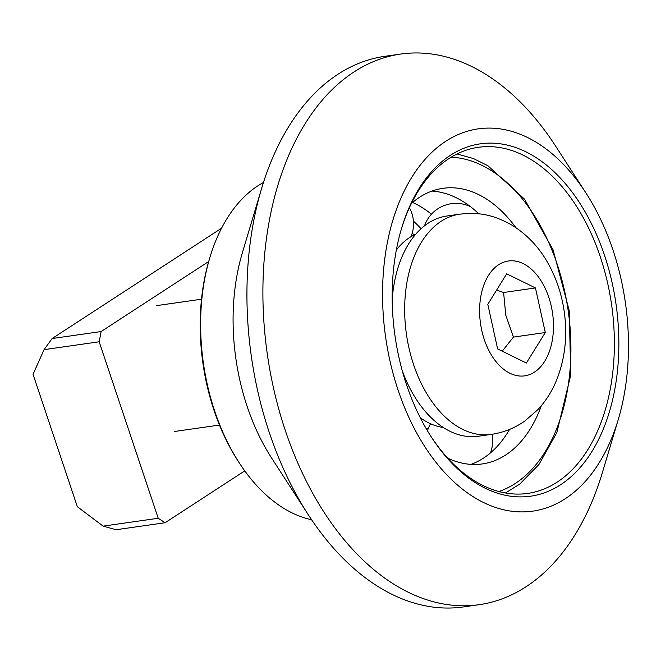 <?xml version="1.0" encoding="UTF-8"?>
<svg xmlns="http://www.w3.org/2000/svg" width="661" height="661" viewBox="0 0 661 661"><rect width="100%" height="100%" fill="white"/><g stroke="black" fill="none" stroke-linecap="round" stroke-linejoin="round"><path stroke-width="0.99" d="M99.175 341.778L101.141 331.541L52.136 338.539L44.047 349.652L99.175 341.778L158.227 518.265L103.099 526.131L77.337 506.698L33.05 374.333L44.047 349.652M52.136 338.539L221.559 228.21M103.099 526.131L116.105 529.734L165.11 522.735L158.227 518.265M244.752 470.872L165.11 522.735M101.141 331.541L208.702 261.5M401.277 229.309A174.801 109.652 -98.1 0 1 478.349 147.304A174.801 109.652 -98.1 0 1 600.353 256.997A174.801 109.652 -98.1 0 1 527.775 493.403A174.801 109.652 -98.1 0 1 430.832 436.252M406.457 384.512A177.983 111.651 81.9 0 0 431.393 437.128A177.983 111.651 81.9 0 0 598.296 440.119A177.983 111.651 81.9 0 0 560.966 178.718A177.983 111.651 81.9 0 0 401.574 228.309A177.983 111.651 81.9 0 0 406.457 384.512M398.054 389.982A193.078 121.12 -98.1 0 1 427.915 156.244A193.078 121.12 -98.1 0 1 585.919 192.946A193.078 121.12 -98.1 0 1 618.275 419.479A193.078 121.12 -98.1 0 1 511.498 511.201A193.078 121.12 -98.1 0 1 398.054 389.982M311.604 519.744A174.801 109.652 -98.1 0 1 239.15 462.675A174.801 109.652 -98.1 0 1 214.66 411.002A174.801 109.652 -98.1 0 1 209.859 257.583A174.801 109.652 -98.1 0 1 263.442 182.519M209.859 257.583L209.264 259.575A171.629 107.66 81.9 0 0 213.974 410.2A171.629 107.66 81.9 0 0 238.018 460.94L239.15 462.675M618.275 419.479L602.378 472.64A278.099 174.454 -98.1 0 1 479.283 604.666L463.361 606.938A278.099 174.454 -98.1 0 1 308.233 514.646L271.613 458.04A174.801 109.652 -98.1 0 1 247.123 406.366A174.801 109.652 -98.1 0 1 242.323 252.948L261.632 188.36A278.099 174.454 -98.1 0 1 384.727 56.334L400.657 54.062A278.099 174.454 -98.1 0 1 555.785 146.354L585.919 192.946M412.216 233.11A127.127 79.75 -98.1 0 1 414.108 234.977M479.283 604.666A278.099 174.454 -98.1 0 1 285.197 430.154A278.099 174.454 -98.1 0 1 400.657 54.062M308.233 514.646A278.099 174.454 -98.1 0 1 269.267 432.426A278.099 174.454 -98.1 0 1 261.632 188.36M411.357 203.547A139.207 87.326 -98.1 0 1 442.953 188.319A139.207 87.326 -98.1 0 1 505.037 214.577A139.207 87.326 -98.1 0 1 515.902 227.673M541.334 405.738A139.207 87.326 -98.1 0 1 482.315 463.931A139.207 87.326 -98.1 0 1 447.72 458.164M421.04 228.731A139.207 87.326 81.9 0 0 419.272 226.83A139.207 87.326 81.9 0 0 413.439 221.113M509.614 429.377A139.207 87.326 -98.1 0 1 486.703 455.875L486.438 456.073A139.207 87.326 -98.1 0 1 471.004 464.377M415.711 234.217A99.158 62.208 -98.1 0 0 407.515 239.001L407.292 239.166A99.158 62.208 -98.1 0 0 396.327 250.048M428.568 427.783A99.158 62.208 -98.1 0 1 426.411 429.006M443.308 427.493A99.158 62.208 -98.1 0 1 420.272 417.719M412.596 202.464A139.207 87.326 -98.1 0 1 431.435 214.222M431.972 191.062A139.207 87.326 -98.1 0 1 478.828 213.85M392.18 299.838A111.238 69.777 -98.1 0 1 446.91 216.007L459.775 214.164A111.238 69.777 81.9 0 0 451.653 216.13A111.238 69.777 81.9 0 0 408.787 347.199A111.238 69.777 81.9 0 0 491.222 434.409C503.508 432.591 514.721 428.113 524.875 420.983L537.93 409.597C545.887 400.979 552.117 391.13 556.62 380.05C565.114 358.543 567.642 335.714 564.213 311.562C561.759 294.5 556.512 278.661 548.456 264.045C539.417 247.578 527.214 234.597 511.854 225.095C491.42 213.61 477.151 212.313 459.775 214.164M491.222 434.409L478.357 436.243A111.238 69.777 -98.1 0 1 402.359 371.085M497.634 348.917L487.801 304.308L506.706 273.819L535.451 287.94L545.284 332.549L526.371 363.029L497.634 348.917M502.236 351.173L513.432 337.093L545.284 332.549M513.432 337.093L505.781 315.181L503.599 292.493L535.451 287.94M503.599 292.493L496.618 290.088M451.133 157.194A170.034 106.661 -98.1 0 1 568.229 311.05A170.034 106.661 -98.1 0 1 498.881 491.528M504.112 262.029A58.003 36.388 -98.1 0 1 551.332 306.481A58.003 36.388 -98.1 0 1 528.974 374.828A58.003 36.388 -98.1 0 1 481.753 330.376A58.003 36.388 -98.1 0 1 504.112 262.029M505.442 492.982L519.72 484.108L538.922 464.534L556.835 432.608L570.732 375.035L569.253 310.794L553.1 249.85L524.487 199.085L487.835 165.68L473.45 158.566L457.032 153.955M430.584 423.767A33.372 33.372 0 0 0 427.469 430.807M490.371 452.967A33.372 33.372 0 0 0 492.09 434.285M470.417 206.62A33.372 33.372 0 0 0 424.536 225.781M410.944 236.712A33.372 33.372 0 0 0 409.399 207.694M201.506 299.21L156.756 305.597M219.477 425.056L174.735 431.451"/></g></svg>
